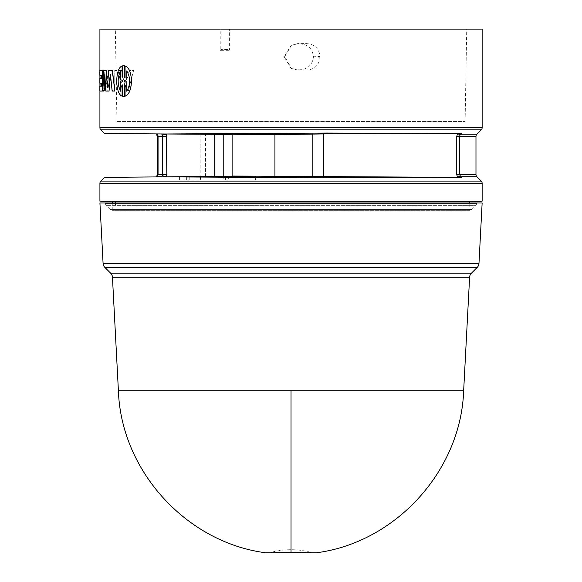 <?xml version="1.0" encoding="UTF-8"?>
<svg xmlns="http://www.w3.org/2000/svg" width="582" height="582" viewBox="0 0 582 582"><rect width="100%" height="100%" fill="white"/><g stroke="black" fill="none" stroke-linecap="round" stroke-linejoin="round"><path stroke-width="0.44" stroke-dasharray="2.91 2.18" d="M118.408 390.842L463.65 390.842M316.484 552.769L265.574 552.769M267.393 552.9A12.331 12.331 0 0 0 270.652 552.463L311.406 552.463L270.652 552.463C284.242 548.804 297.824 548.804 311.406 552.463A12.331 12.331 0 0 0 314.666 552.9L267.393 552.9M99.922 202.951L476.585 202.951L476.549 203.613L291.029 203.613L476.549 203.613A3.085 3.085 0 0 1 475.647 205.635L106.411 205.635L475.647 205.635L471.842 209.44A3.085 3.085 0 0 1 469.812 210.342L112.253 210.342L469.812 210.342L469.812 202.951M105.48 202.951L105.509 203.613L291.029 203.613L105.509 203.613A3.085 3.085 0 0 0 106.411 205.635L110.224 209.44A3.085 3.085 0 0 0 112.253 210.342L112.253 202.951M476.585 202.951L482.143 202.951M115.469 202.951L115.462 204.646L115.214 201.554L115.272 204.646L115.469 201.561L469.812 201.561M107.444 87.125L108.747 70.502L112.515 70.502M114.807 91.047L112.202 91.047L110.435 74.518M109.103 91.047L105.851 91.047L104.855 74.765M104.054 91.047L102.723 91.047L103.523 70.502L106.222 70.502M122.155 77.057L122.809 77.297L122.809 65.751L123.588 65.657M124.388 77.297L125.123 77.057L125.123 65.97M125.123 96.168L125.123 85.074L124.439 84.848M123.588 96.481L122.809 96.386L122.809 84.834L122.155 85.074M122.155 96.168C115.032 93.767 115.032 68.334 122.155 65.97M99.857 70.502L99.878 75.34L99.937 70.502L102.294 70.502M102.294 91.047L99.922 91.047L99.937 86.201L99.857 91.047M99.878 83.197L99.937 78.352L99.857 83.197M99.922 29.1L220.222 29.1L220.222 50.678L229.017 50.678L229.017 29.1L482.143 29.1M290.993 45.454L297.708 43.599L306.656 43.606C314.666 44.239 319.111 48.532 319.998 56.483L313.422 56.774C312.556 48.793 308.089 44.501 300.021 43.897L297.155 43.897L290.993 45.454L284.191 56.832L290.978 68.225L297.14 69.789L299.832 69.789C307.893 69.207 312.425 64.915 313.422 56.92L313.422 56.774M291.473 45.2L284.743 56.556L291.473 68.494L297.708 70.095L306.656 70.087C314.644 69.469 319.089 65.177 319.998 57.203L319.998 56.483M106.128 87.526L106.128 70.502L104.731 70.502L104.731 91.047L107.699 91.047L109.947 76.373L112.588 91.047L117.128 91.047L117.128 70.502L114.778 70.502L114.778 87.526L111.766 70.502L108.376 70.502L106.07 87.526L108.376 70.502M129.24 70.502L128.68 72.845L122.125 72.845L121.638 70.502L118.117 70.502L122.46 91.047L128.309 91.047L133.598 70.502L129.189 70.502L133.598 70.502M104.04 70.502L102.912 70.502L102.81 78.352L100.286 78.352L100.017 70.502L100.017 91.047L103.363 91.047L103.836 89.613L103.516 79.865L104.04 77.835L103.982 70.502L104.04 77.835M101.457 86.201L101.457 83.197M116.946 121.573L465.113 121.573L116.946 121.573L115.331 29.1L466.728 29.1L115.331 29.1M465.113 121.573L466.728 29.1M112.253 201.561L115.469 201.561M99.922 201.132L482.143 201.132M115.243 202.951L115.214 201.554M157.897 175.728L157.431 176.724L162.633 176.848L161.84 176.724L162.494 174.549L158.057 174.549L157.897 175.728L156.98 176.04L157.758 176.906L158.093 174.549L157.191 174.549L157.191 136.414L158.057 136.414L157.431 134.231L156.573 133.933L210.888 134.413C197.342 134.289 197.342 134.289 210.888 134.413C197.342 134.289 197.342 134.289 210.888 134.413L210.888 176.441L210.888 134.413L210.888 176.441L210.888 134.413L157.729 133.947L158.093 136.414L157.191 136.414L158.093 136.414L158.093 174.549L157.758 176.906L156.98 176.04L156.616 176.921L210.888 176.441L157.3 176.913M161.76 176.841L326.808 177.794L461.439 177.379L460.718 176.724L460.122 177.386L461.439 177.379M475.974 174.549L459.562 174.549L460.006 175.96L460.718 176.724L476.876 176.724M312.84 176.848L312.84 134.006L232.844 134.798L232.844 176.055L460.122 177.386M162.633 176.848L255.469 176.201L255.534 180.136L223.153 180.136L255.534 180.136L223.153 180.136L255.534 180.136L255.469 176.201M255.6 176.193L255.665 180.136L255.6 176.193M253.817 176.171L228.355 176.091L228.326 180.136L228.355 176.31M232.844 176.055L223.219 176.099L223.219 134.369L223.219 134.755L223.219 134.369L214.191 134.224L166.467 133.998L166.816 174.549L166.496 176.855L162.327 175.699M200.455 176.535L200.521 180.136L186.618 180.136C177.023 180.136 177.023 180.136 186.618 180.136C177.023 180.136 177.023 180.136 186.618 180.136L200.521 180.136L200.455 176.535M232.844 134.798L223.219 134.755L223.219 176.484M476.876 134.231L460.718 134.231L460.042 134.944L459.562 136.414L459.562 174.549L456.754 174.549L457.51 177.379L460.006 175.96M456.754 174.549L456.754 136.414L457.568 133.474L323.519 133.918L323.519 176.935M312.84 134.006L323.519 133.918M274.937 134.66L274.937 176.193M460.042 134.944L457.568 133.474L461.548 133.474L326.851 133.06L156.551 133.933L156.965 134.857L157.729 133.947L156.965 134.857L157.882 135.177M223.219 176.099L223.153 180.136L223.219 176.099M161.687 134.013L166.467 133.998L162.313 135.206L162.494 136.414L166.816 136.414M460.027 133.467L460.718 134.231L461.548 133.474M162.953 133.998L161.84 134.231L162.313 135.206M101.457 78.352L101.457 75.34M104.731 70.502L106.128 70.502M106.07 70.502L106.07 87.526M108.317 70.502L111.766 70.502M111.708 70.502L114.778 87.526M114.719 87.526L114.778 70.502M114.719 70.502L117.128 70.502M117.069 70.502L117.128 91.047M117.069 91.047L112.588 91.047M112.53 91.047L109.947 76.373M109.889 76.373L107.699 91.047M107.641 91.047L104.731 91.047M104.673 91.047L104.673 70.502M122.125 72.845L128.68 72.845M128.629 72.845L129.189 70.502M133.547 70.502L128.309 91.047M128.258 91.047L122.46 91.047M122.409 91.047L118.117 70.502M118.059 70.502L121.638 70.502M121.587 70.502L122.075 72.845M103.982 77.835L103.45 79.923L103.778 89.613L103.283 91.047L99.951 91.047L99.951 70.502L100.228 78.352L102.752 78.352L102.912 70.502M102.854 70.502L103.982 70.502M220.222 29.1L229.017 29.1M300.021 43.897L306.656 43.606M306.656 70.087L299.832 69.789M284.743 57.138L284.191 56.832M297.14 69.789L297.708 70.095M297.708 43.599L297.155 43.897M229.017 50.678L229.606 49.441L229.606 29.1M220.222 50.678L220.92 49.441L229.606 49.441M220.92 29.1L220.92 49.441M123.006 77.253L125.254 87.526L127.596 77.253L123.006 77.253L125.305 87.526L127.596 77.253M100.228 83.197L100.228 86.201L102.999 86.201L102.999 83.197L100.228 83.197L100.286 86.201L102.999 86.201M126.774 91.221L126.825 91.221C130.659 84.47 130.659 77.697 126.825 70.909L126.774 70.909M120.547 82.586L122.809 81.444L122.809 80.694L120.598 79.545L120.547 70.909M120.547 91.221L120.598 82.586M127.647 77.253L123.064 77.253M102.999 83.197L100.286 83.197M103.058 86.201L103.058 83.197M291.029 390.842L291.029 552.769M112.457 277.25L469.601 277.25M471.398 273.213L110.66 273.213M471.842 209.44L110.224 209.44L471.842 209.44M100.824 181.082L481.234 181.082M99.922 183.265L482.143 183.265M99.922 127.691L482.143 127.691M100.824 129.873L481.234 129.873M104.891 267.444L477.175 267.444M103.087 263.406L478.971 263.406M205.468 176.492L205.468 134.362L205.468 176.492M189.812 180.136L189.761 176.63L189.812 180.136M186.618 180.136L186.669 176.652L186.618 180.136M166.816 174.549L162.494 174.549L162.494 136.414L158.057 136.414L158.057 174.549L157.191 174.549L158.093 174.549L157.729 133.947M225.46 180.136L225.445 176.302L225.46 180.136M223.219 176.281L223.153 180.136L223.219 176.281M456.754 136.414L475.974 136.414M214.191 176.63L214.191 134.224M313.422 56.92L319.998 57.203M284.212 56.847L284.743 56.556M200.099 134.318L200.164 180.136M179.452 176.717L179.394 180.136M291.473 68.494L290.978 68.225"/><path stroke-width="0.87" d="M469.601 277.25L112.457 277.25A6.162 6.162 0 0 0 110.66 273.213L471.398 273.213A6.162 6.162 0 0 0 469.601 277.25L463.65 390.842L118.408 390.842C121.114 470.743 186.291 542.46 265.574 552.769L316.484 552.769A12.331 12.331 0 0 1 314.666 552.9L267.393 552.9A12.331 12.331 0 0 1 265.574 552.769M103.087 263.406A6.162 6.162 0 0 0 104.891 267.444L477.175 267.444A6.162 6.162 0 0 0 478.971 263.406L103.087 263.406L99.922 202.951L482.143 202.951L478.971 263.406M476.876 176.724L460.718 176.724L461.439 177.379L326.808 177.794L161.76 176.841L255.469 176.201L232.844 176.055L460.122 177.386L460.718 176.724L459.562 174.549L475.974 174.549A3.085 3.085 0 0 0 476.876 176.724L481.234 181.082A3.085 3.085 0 0 1 482.143 183.265L99.922 183.265A3.085 3.085 0 0 1 100.824 181.082L104.534 177.372L157.3 176.913L104.534 177.372M460.042 134.944L460.718 134.231L460.027 133.467L457.568 133.474L460.042 134.944L459.562 136.414L459.562 174.549L456.754 174.549L456.754 136.414L457.568 133.474L323.519 133.918L274.937 134.66L274.937 176.193M475.974 174.549L475.974 136.414A3.085 3.085 0 0 1 476.876 134.231L481.234 129.873L100.824 129.873A3.085 3.085 0 0 1 99.922 127.691L99.922 91.047M99.922 70.502L99.922 29.1L482.143 29.1L482.143 127.691A3.085 3.085 0 0 1 481.234 129.873M469.812 202.951L469.812 201.561L115.469 201.561L115.469 202.951M115.243 202.951L115.214 201.554L99.922 201.132L99.922 183.265M112.253 202.951L112.253 201.561M469.812 201.561L482.143 201.132L99.922 201.132M482.143 201.132L482.143 183.265M157.431 176.724L156.704 176.921L157.431 176.724L158.057 174.549L162.494 174.549L161.84 176.724L157.431 176.724M156.645 176.87L157.191 174.549L157.191 136.414L158.057 136.414L157.882 135.177L156.965 134.857L157.191 136.414L156.551 133.933L157.227 133.94L104.433 133.482L100.824 129.873M104.433 133.482L166.467 133.998L166.816 174.549L166.496 176.855L162.327 175.699M460.027 133.467L326.851 133.06L161.687 134.013M461.548 133.474L460.718 134.231L476.876 134.231M106.164 70.502L103.465 70.502L102.665 91.047L103.996 91.047L104.818 74.198L105.793 91.047L109.045 91.047L110.405 74.198L112.144 91.047L114.749 91.047L112.457 70.502L108.689 70.502L107.415 87.526L106.164 70.502L107.474 87.526M112.457 70.502L114.749 91.047M110.464 74.198L109.045 91.047M104.884 74.198L103.996 91.047M122.096 65.97C114.981 68.29 114.989 93.877 122.096 96.168L122.096 85.074L122.758 84.834L122.758 96.386L124.388 96.386L124.388 84.841L125.072 85.074L125.072 96.168C133.416 93.804 133.416 68.305 125.072 65.97L125.072 77.057L124.388 77.297L124.388 65.751L122.758 65.751L122.758 77.297L122.096 77.057L122.096 65.97L122.155 77.057L122.809 77.297M123.566 65.657L124.439 65.751L124.439 77.282M125.072 65.97L125.123 65.97C133.453 68.312 133.489 93.782 125.123 96.168L125.072 96.168M124.439 84.848L124.439 96.386L123.566 96.481M122.809 84.834L122.155 85.074L122.096 96.168M102.228 70.502L102.294 91.047L102.228 70.502L99.857 70.502L99.857 75.34L101.399 75.34L99.922 75.34L99.922 78.352L101.399 78.352L99.857 78.352L99.857 83.197L101.399 83.197L99.922 83.197L99.922 86.201L101.399 86.201L99.857 86.201L99.857 91.047L102.228 91.047M162.633 176.848L161.76 176.841M255.469 176.201L253.752 176.222M460.122 177.386L461.439 177.379M460.006 175.96L457.51 177.379L456.754 174.549M274.937 134.66L232.844 134.798L232.844 176.055M232.844 134.798L223.219 134.755L223.219 176.099L228.355 176.31M166.816 136.414L162.494 136.414L162.313 135.206L166.467 133.998L223.219 134.369L223.219 176.484M157.729 133.947L156.573 133.933L157.431 134.231L157.882 135.177M162.313 135.206L161.84 134.231L162.953 133.998M101.399 75.34L101.399 78.352M101.399 83.197L101.399 86.201M126.774 82.586L124.388 81.444L124.388 80.694L126.774 79.545L126.774 70.909C130.608 77.653 130.608 84.426 126.774 91.221L126.774 82.586L126.825 91.156M122.758 81.444L120.547 82.586L120.547 91.221C117.302 84.485 117.302 77.712 120.547 70.909L120.547 79.545L122.758 80.694L122.758 81.444M124.388 81.444L126.825 82.586M126.774 79.545L124.439 80.694L124.439 81.444M126.825 79.545L126.825 70.975M120.598 91.221C117.36 84.419 117.36 77.653 120.598 70.909M291.029 552.769L291.029 390.842M475.974 136.414L456.754 136.414M481.234 181.082L100.824 181.082M482.143 127.691L99.922 127.691M166.816 174.549L162.494 174.549L162.494 136.414L158.057 136.414L158.057 174.549L157.191 174.549L156.98 176.04L157.897 175.728M323.519 133.918L323.519 176.935M312.84 134.006L312.84 176.848M214.191 134.224L214.191 176.63M471.398 273.213L477.175 267.444M463.65 390.842C460.944 470.743 395.775 542.46 316.484 552.769M118.408 390.842L112.457 277.25M110.66 273.213L104.891 267.444"/></g></svg>
